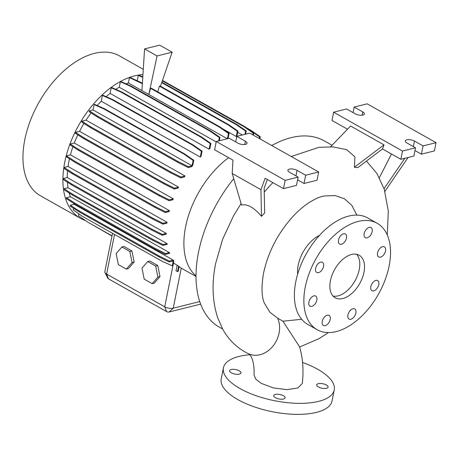 <?xml version="1.0" encoding="UTF-8"?>
<svg xmlns="http://www.w3.org/2000/svg" width="459" height="459" viewBox="0 0 459 459"><rect width="100%" height="100%" fill="white"/><g stroke="black" fill="none" stroke-linecap="round" stroke-linejoin="round"><path stroke-width="0.69" d="M261.165 383.317L273.38 387.93L287.07 389.657L297.862 387.987L302.326 383.443C303.766 370.453 302.86 358.261 299.618 346.861L282.922 321.202L277.592 318.139A24.436 19.754 115.5 0 1 272.87 346.235A24.436 19.754 115.5 0 1 248.394 353.717L248.64 353.843C249.616 353.826 254.825 359.449 254.005 374.928L255.749 379.117L261.165 383.317M316.825 300.111A5.801 3.414 119.4 0 0 315.689 296.055A5.801 3.414 119.4 0 0 308.855 302.102A5.801 3.414 119.4 0 0 309.991 306.164A5.801 3.414 119.4 0 0 316.825 300.111M323.561 266.392A5.801 3.414 119.4 0 0 322.43 262.33A5.801 3.414 119.4 0 0 315.597 268.383A5.801 3.414 119.4 0 0 316.727 272.445A5.801 3.414 119.4 0 0 323.561 266.392M346.476 238.014A5.801 3.414 119.4 0 0 345.346 233.958A5.801 3.414 119.4 0 0 338.512 240.005A5.801 3.414 119.4 0 0 339.643 244.068A5.801 3.414 119.4 0 0 346.476 238.014M372.146 231.606A5.801 3.414 119.4 0 0 371.01 227.544A5.801 3.414 119.4 0 0 364.176 233.597A5.801 3.414 119.4 0 0 365.312 237.653A5.801 3.414 119.4 0 0 372.146 231.606M385.531 250.918A5.801 3.414 119.4 0 0 384.395 246.856A5.801 3.414 119.4 0 0 377.562 252.903A5.801 3.414 119.4 0 0 378.698 256.965A5.801 3.414 119.4 0 0 385.531 250.918M378.79 284.637A5.801 3.414 119.4 0 0 377.659 280.575A5.801 3.414 119.4 0 0 370.826 286.628A5.801 3.414 119.4 0 0 371.956 290.685A5.801 3.414 119.4 0 0 378.79 284.637M355.874 313.015A5.801 3.414 119.4 0 0 354.744 308.953A5.801 3.414 119.4 0 0 347.911 315A5.801 3.414 119.4 0 0 349.041 319.062A5.801 3.414 119.4 0 0 355.874 313.015M330.21 319.424A5.801 3.414 119.4 0 0 329.074 315.362A5.801 3.414 119.4 0 0 322.241 321.415A5.801 3.414 119.4 0 0 323.377 325.477A5.801 3.414 119.4 0 0 330.21 319.424M318.305 383.672A5.801 2.284 -168.7 0 1 324.748 384.258A5.801 2.284 -168.7 0 1 328.087 387.115A5.801 2.284 -168.7 0 1 326.481 388.285A5.801 2.284 -168.7 0 1 320.038 387.7A5.801 2.284 -168.7 0 1 316.704 384.843A5.801 2.284 -168.7 0 1 318.305 383.672M275.32 394.407A5.801 2.284 -168.7 0 1 281.769 394.992A5.801 2.284 -168.7 0 1 285.102 397.85A5.801 2.284 -168.7 0 1 283.501 399.02A5.801 2.284 -168.7 0 1 277.058 398.435A5.801 2.284 -168.7 0 1 273.719 395.578A5.801 2.284 -168.7 0 1 275.32 394.407M231.181 369.518A5.801 2.284 -168.7 0 1 237.63 370.109A5.801 2.284 -168.7 0 1 240.964 372.966A5.801 2.284 -168.7 0 1 239.363 374.131A5.801 2.284 -168.7 0 1 232.92 373.546A5.801 2.284 -168.7 0 1 229.58 370.688A5.801 2.284 -168.7 0 1 231.181 369.518M356.878 215.116L351.846 205.391L344.416 198.753L334.978 195.551L324.083 195.993C319.934 196.716 314.863 198.971 308.873 202.752C303.915 205.988 298.947 210.193 293.967 215.374C278.389 232.283 268.257 251.509 263.564 273.053C261.246 286.852 261.544 296.939 264.447 303.313L269.886 312.24L277.592 318.139M366.46 161.075L376.902 173.462L384.235 189.131L388.32 211.14L387.27 234.939M291.218 156.502L318.942 147.322L333.004 146.897L346.654 149.617L354.95 156.829L354.365 167.248L357.825 167.598L382.502 148.951L384.005 144.843L350.619 126.018L330.612 146.754M272.893 182.642A113.528 66.733 119.4 0 0 264.246 192.12M267.333 179.515L264.166 188.173L264.677 212.936L261.492 216.315C253.965 207.491 247.315 203.744 241.549 205.07L232.197 173.485L232.965 160.134L214.605 149.783L216.258 141.521L229.253 138.274L237.86 143.128A5.497 2.163 11.3 0 0 243.54 144.562A5.497 2.163 11.3 0 0 247.022 143.265A5.497 2.163 11.3 0 0 245.404 141.246L236.798 136.392L249.794 133.144L318.672 171.982L305.677 175.229L297.065 170.369A5.497 2.163 11.3 0 0 289.417 169.13A5.497 2.163 11.3 0 0 287.902 170.237A5.497 2.163 11.3 0 0 289.52 172.257L298.132 177.111L285.137 180.358L216.258 141.521M233.734 178.677A106.901 62.837 119.4 0 0 198.495 252.352A106.901 62.837 119.4 0 0 219.35 327.152L222.649 329.011M228.645 157.695A74.192 43.611 119.4 0 0 185.597 226.821A74.192 43.611 119.4 0 0 196.01 275.893M143.271 69.315L119.397 55.849A80.331 47.22 119.4 0 0 24.815 139.593A80.331 47.22 119.4 0 0 40.49 195.798L80.44 218.323A80.331 47.22 119.4 0 0 85.42 220.521M142.933 74.662A80.331 47.22 119.4 0 0 64.765 162.119A80.331 47.22 119.4 0 0 80.44 218.323M319.516 235.375A29.015 17.058 119.4 0 0 298.224 265.101A29.015 17.058 119.4 0 0 297.667 274.115M301.649 319.292L282.922 321.202M377.195 223.298L367.728 217.956A61.087 35.905 119.4 0 0 295.803 281.637A61.087 35.905 119.4 0 0 307.719 324.381L317.192 329.723A61.087 35.905 119.4 0 0 389.112 266.042A61.087 35.905 119.4 0 0 377.195 223.298A61.087 35.905 119.4 0 0 305.275 286.978A61.087 35.905 119.4 0 0 317.192 329.723M363.964 272.325A24.436 14.361 119.4 0 0 359.196 255.227A24.436 14.361 119.4 0 0 330.423 280.696A24.436 14.361 119.4 0 0 335.19 297.793A24.436 14.361 119.4 0 0 363.964 272.325M333.039 296.072A24.436 14.361 119.4 0 0 359.225 269.651A24.436 14.361 119.4 0 0 356.609 254.275M406.794 139.811A5.497 2.163 11.3 0 0 405.28 140.919A5.497 2.163 11.3 0 0 406.898 142.938L415.51 147.798L402.514 151.04L333.636 112.203L346.631 108.961L355.237 113.815A5.497 2.163 11.3 0 0 360.917 115.249A5.497 2.163 11.3 0 0 364.406 113.947A5.497 2.163 11.3 0 0 362.788 111.927L354.176 107.073L367.171 103.832L436.05 142.663L423.055 145.91L414.443 141.056A5.497 2.163 11.3 0 0 406.794 139.811M302.55 362.444A56.509 22.233 -168.7 0 1 334.244 389.972A56.509 22.233 -168.7 0 1 318.655 401.355A56.509 22.233 -168.7 0 1 255.904 395.641A56.509 22.233 -168.7 0 1 223.424 367.831A56.509 22.233 -168.7 0 1 239.013 356.448A56.509 22.233 -168.7 0 1 249.771 354.755M334.244 389.972L332.041 400.988A56.509 22.233 -168.7 0 1 316.452 412.371A56.509 22.233 -168.7 0 1 253.701 406.657A56.509 22.233 -168.7 0 1 221.221 378.847L223.424 367.831M69.458 158.791A74.192 43.611 119.4 0 0 68.976 161.063A74.192 43.611 119.4 0 0 68.058 166.474L64.036 167.478L63.864 168.338L72.499 173.863L152.635 219.046L162.882 224.17L166.956 223.149A74.192 43.611 -60.6 0 1 167.07 222.299L68.058 166.474M67.571 170.708A74.192 43.611 119.4 0 0 67.249 177.553L63.262 178.551L63.09 179.417L71.724 184.937L151.86 230.12L162.102 235.243L166.267 234.199A74.192 43.611 -60.6 0 1 166.267 233.379L67.249 177.553M67.398 182.171A74.192 43.611 119.4 0 0 68.035 187.748L64.071 188.735L63.899 189.601L72.533 195.127L152.669 240.309L162.911 245.427L167.179 244.366A74.192 43.611 -60.6 0 1 167.047 243.574L68.035 187.748M69.16 192.969A74.192 43.611 119.4 0 0 70.376 196.75L66.446 197.731L66.274 198.592L74.909 204.117L155.044 249.3L165.286 254.424L169.675 253.328A74.192 43.611 -60.6 0 1 169.388 252.576L70.376 196.75M73.515 203.228A74.192 43.611 119.4 0 0 74.197 204.284L70.313 205.253L70.141 206.12L78.776 211.645L158.912 256.828L169.153 261.951L173.221 260.936L172.245 265.795L172.905 265.635L173.829 260.999A74.192 43.611 -60.6 0 1 173.215 260.115L74.197 204.284M177.122 265.302L176.004 270.902L177.53 271.579L178.19 271.412L179.153 266.581A74.192 43.611 -60.6 0 1 178.614 266.145L173.433 262.973M196.01 276.444L182.464 268.808A74.192 43.611 -60.6 0 1 181.248 268.073L179.136 266.668M242.392 134.992L237.722 132.358M157.81 91.875L159.405 86.149L160.065 85.982L228.748 124.71L237.974 131.09L237.314 131.251L236.27 136.489A74.192 43.611 -60.6 0 1 236.792 136.415M236.27 136.489L222.85 128.922M227.888 138.618A74.192 43.611 -60.6 0 1 228.077 138.549L229.133 133.271L228.473 133.431L227.417 138.733M227.343 138.75L148.848 94.497L150.569 88.329L219.247 127.051L228.473 133.431M160.489 86.223L172.142 52.183L159.657 45.143L144.568 48.912L141.923 90.612L148.848 94.497M141.923 90.589L128.388 82.959A74.192 43.611 119.4 0 0 126.105 83.854M216.183 141.894L119.254 87.239A74.192 43.611 119.4 0 0 115.806 89.344M209.132 149.215A74.192 43.611 -60.6 0 1 209.872 148.647L210.911 143.443L210.251 143.61L209.132 149.215L110.114 93.389A74.192 43.611 119.4 0 0 106.144 96.665M200.267 157.058A74.192 43.611 -60.6 0 1 201.048 156.289L202.075 151.131L201.421 151.292L200.267 157.058L101.25 101.232A74.192 43.611 119.4 0 0 97.205 105.501M191.719 166.669A74.192 43.611 -60.6 0 1 192.769 165.36L193.79 160.254L193.13 160.421L192.063 165.762L93.051 109.93L89.35 110.854L89.178 111.721L97.813 117.246L177.949 162.429L188.19 167.546L191.719 166.669M91.077 112.937A74.192 43.611 119.4 0 0 86.017 120.143L81.88 121.176L81.708 122.042L90.343 127.568L170.478 172.75L180.72 177.868L184.398 176.95A74.192 43.611 -60.6 0 1 185.029 175.975L86.017 120.143M83.934 123.465A74.192 43.611 119.4 0 0 79.539 131.32L75.442 132.347L75.27 133.208L83.905 138.733L164.041 183.916L174.282 189.039L178.081 188.087A74.192 43.611 -60.6 0 1 178.557 187.146L79.539 131.32M77.806 134.831A74.192 43.611 119.4 0 0 74.295 143.001L70.221 144.017L70.049 144.883L78.684 150.409L158.82 195.591L169.061 200.709L172.963 199.74A74.192 43.611 -60.6 0 1 173.307 198.827L74.295 143.001M72.924 146.719A74.192 43.611 119.4 0 0 70.428 154.838L66.383 155.848L66.211 156.714L74.846 162.234L154.981 207.416L165.223 212.54L169.21 211.542A74.192 43.611 -60.6 0 1 169.44 210.664L70.428 154.838M112.007 235.811L104.813 271.803A6.11 2.404 11.3 0 0 104.95 272.566A6.11 2.404 11.3 0 0 106.614 274.046L164.729 306.819A6.11 2.404 11.3 0 0 173.227 308.196L199.74 301.574M78.891 213.877L78.512 215.747L87.744 222.127L112.082 235.851L112.587 233.333M172.142 52.183L157.053 55.952L144.568 48.912M148.825 94.502L157.053 55.952M229.133 133.271L219.907 126.891L151.223 88.162L150.569 88.329M157.77 265.514L149.818 261.028L147.718 261.555L141.98 268.119L144.201 279.175L152.153 283.662L154.247 283.134L159.984 276.565L157.77 265.514L155.676 266.036L147.718 261.555M131.94 250.953L123.987 246.466L121.887 246.988L116.15 253.557L118.37 264.613L126.323 269.094L128.417 268.572L134.154 262.003L131.94 250.953L129.845 251.475L121.887 246.988M235.696 141.906L236.798 136.392M298.132 177.111L296.48 185.373L283.484 188.615L265.124 178.264L260.942 189.693L232.197 173.485M283.484 188.615L285.137 180.358M318.672 171.982L317.02 180.244L304.024 183.485L297.581 179.853M304.024 183.485L305.677 175.229M260.942 189.693L261.492 216.315M436.05 142.663L434.398 150.925L421.402 154.172L414.959 150.541M421.402 154.172L423.055 145.91M353.074 112.593L354.176 107.073M347.492 129.208L331.983 120.465L333.636 112.203M415.51 147.798L413.857 156.054L400.862 159.302L402.514 151.04M391.452 153.994L379.375 177.696M400.862 159.302L382.502 148.951M384.005 144.843L354.365 167.248M404.855 158.303L384.068 188.643M384.917 191.323L408.091 157.494M73.566 208.311L73.233 209.97L82.459 216.35L162.595 261.532L172.245 265.795M93.051 109.93L94.118 104.595L103.768 108.858L183.904 154.04L193.13 160.421M193.79 160.254L184.558 153.88L104.422 108.697L94.772 104.428L94.118 104.595M101.25 101.232L102.403 95.466L112.053 99.729L192.189 144.918L201.421 151.292M202.075 151.131L192.849 144.751L112.713 99.569L103.063 95.3L102.403 95.466M110.114 93.389L111.239 87.778L120.889 92.047L201.025 137.23L210.251 143.61M210.911 143.443L201.679 137.063L121.543 91.88L111.893 87.617L111.239 87.778M119.254 87.239L120.35 81.765L130 86.028L210.136 131.217L219.362 137.591L218.696 140.907M219.356 140.747L220.022 137.43L210.79 131.05L130.654 85.867L121.004 81.599L120.35 81.765M128.388 82.959L129.461 77.605L142.359 83.704M142.393 83.182L130.121 77.439L129.461 77.605M137.27 80.6L138.302 75.425L142.76 77.393M142.789 76.951L138.962 75.259L138.302 75.425M331.857 145.136L324.364 140.913A106.901 62.837 119.4 0 0 271.751 145.526M200.646 304.128L169.113 312.005A1.83 0.723 -168.7 0 1 166.565 311.592L108.45 278.825A1.83 0.723 -168.7 0 1 107.951 278.378L104.95 272.566M152.153 283.662L157.89 277.093L159.984 276.565M157.89 277.093L155.676 266.036M126.323 269.094L132.06 262.525L134.154 262.003M132.06 262.525L129.845 251.475M219.907 126.891L219.247 127.051M237.974 131.09L236.919 136.357M228.748 124.71L228.089 124.871L237.314 131.251M159.405 86.149L228.089 124.871M139.771 81.708L139.111 81.868M92.316 224.709L111.962 236.029M177.53 271.579L178.614 266.145M64.071 188.735L72.706 194.26L152.841 239.443L163.083 244.567L167.047 243.574M72.706 194.26L72.533 195.127M152.841 239.443L152.669 240.309M163.083 244.567L162.911 245.427M70.221 144.017L78.856 149.542L158.992 194.725L169.239 199.849L173.307 198.827M78.856 149.542L78.684 150.409M158.992 194.725L158.82 195.591M169.239 199.849L169.061 200.709M104.422 108.697L103.768 108.858M184.558 153.88L183.904 154.04M89.35 110.854L97.985 116.379L178.121 161.562L188.362 166.686L192.063 165.762M188.362 166.686L188.19 167.546M97.985 116.379L97.813 117.246M178.121 161.562L177.949 162.429M66.383 155.848L75.018 161.373L155.153 206.556L165.395 211.674L169.44 210.664M75.018 161.373L74.846 162.234M155.153 206.556L154.981 207.416M165.395 211.674L165.223 212.54M66.446 197.731L75.081 203.251L155.217 248.434L165.458 253.557L169.388 252.576M75.081 203.251L74.909 204.117M155.217 248.434L155.044 249.3M165.458 253.557L165.286 254.424M130.654 85.867L130 86.028M210.79 131.05L210.136 131.217M220.022 137.43L219.362 137.591M162.469 80.44L244.561 126.489L253.787 132.869L253.334 135.141M162.331 80.836L243.901 126.655L253.127 133.035L252.771 134.826M164.425 81.306L163.765 81.472M244.561 126.489L243.901 126.655M253.787 132.869L253.127 133.035M259.909 138.647L261.487 139.737M70.313 205.253L78.948 210.779L159.084 255.961L169.325 261.085L173.215 260.115M78.948 210.779L78.776 211.645M159.084 255.961L158.912 256.828M169.325 261.085L169.153 261.951M64.036 167.478L72.671 172.997L152.807 218.18L163.054 223.303L167.07 222.299M72.671 172.997L72.499 173.863M152.807 218.18L152.635 219.046M163.054 223.303L162.882 224.17M81.88 121.176L90.515 126.701L170.65 171.884L180.898 177.008L185.029 175.975M90.515 126.701L90.343 127.568M170.65 171.884L170.478 172.75M180.898 177.008L180.72 177.868M246.483 127.82L251.056 130.396L260.282 136.776L259.874 138.825M253.781 132.898L259.622 136.937L259.312 138.509M251.056 130.396L250.436 130.551M260.282 136.776L259.622 136.937M63.262 178.551L71.897 184.07L152.032 229.259L162.274 234.377L166.267 233.379M71.897 184.07L71.724 184.937M152.032 229.259L151.86 230.12M162.274 234.377L162.102 235.243M75.442 132.347L84.077 137.866L164.213 183.049L174.454 188.173L178.557 187.146M84.077 137.866L83.905 138.733M164.213 183.049L164.041 183.916M174.454 188.173L174.282 189.039M112.713 99.569L112.053 99.729M192.849 144.751L192.189 144.918M121.543 91.88L120.889 92.047M201.679 137.063L201.025 137.23M161.872 82.19L237.045 124.573L246.276 130.953L245.628 134.183M161.717 82.637L236.391 124.739L245.617 131.119L244.974 134.349M237.045 124.573L236.391 124.739M246.276 130.953L245.617 131.119M166.565 311.592L164.729 306.819L173.485 263.001M169.113 312.005L173.227 308.196L181.248 268.073M108.45 278.825L106.614 274.046L114.532 234.429M244.756 144.505L245.404 141.246M295.963 175.889L297.065 170.369M413.341 146.576L414.443 141.056M362.134 115.192L362.788 111.927M241.09 203.509L233.608 215.678L222.632 239.242L215.644 263.477C211.61 283.249 212.333 301.454 217.813 318.093L222.73 329.16C228.777 340.102 237.332 348.283 248.394 353.717M328.489 332.568L319.022 338.639L299.658 346.998"/></g></svg>
